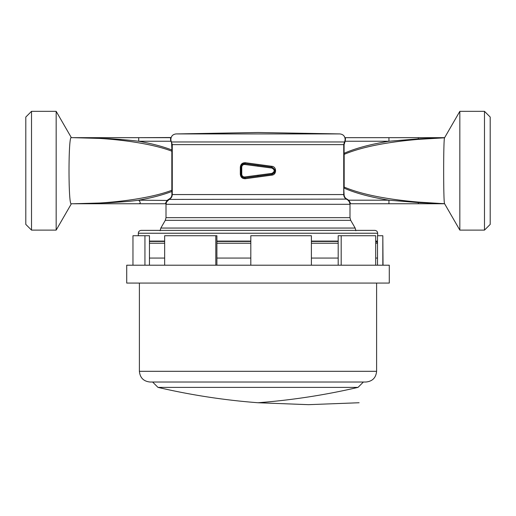 <?xml version="1.0" encoding="UTF-8"?>
<svg xmlns="http://www.w3.org/2000/svg" width="516" height="516" viewBox="0 0 516 516"><rect width="100%" height="100%" fill="white"/><g stroke="black" fill="none" stroke-linecap="round" stroke-linejoin="round"><path stroke-width="0.77" d="M149.459 258.065L164.656 258.065L149.459 258.065M216.894 258.065L250.815 258.065L216.894 258.065M311.393 258.065L338.193 258.065L311.393 258.065M375.7 258.065L377.518 258.065L375.7 258.065M149.459 241.449L164.656 241.449M216.894 241.449L250.815 241.449M311.393 241.449L338.193 241.449M375.7 241.449L377.518 242.507M141.184 230.375L374.816 230.375C376.551 230.549 377.506 231.497 377.673 233.238L138.327 233.238C138.494 231.497 139.449 230.549 141.184 230.375M375.7 241.095L377.518 241.095L377.518 265.205M311.393 241.095L338.193 241.095L338.193 265.205M164.656 265.205L164.656 235.735L216.894 235.735L216.894 241.095L250.815 241.095M132.967 265.205L132.967 235.735L149.459 235.735L149.459 241.095L164.656 241.095M341.186 265.205L341.186 235.735L338.193 235.735L338.193 241.095M382.827 265.205L382.827 235.735L377.518 235.735L377.518 241.095M216.894 241.095L216.894 265.205M149.459 241.095L149.459 265.205M144.944 265.205L144.944 235.735M215.811 265.205L215.811 235.735M250.815 265.205L250.815 235.735L311.393 235.735L311.393 265.205M341.186 235.735L375.7 235.735L375.7 265.205M382.827 235.735L383.033 265.205M126.717 265.205L389.283 265.205L389.283 283.071L126.717 283.071L126.717 265.205M376.603 371.307L139.397 371.307C140.036 377.815 143.609 381.388 150.117 382.021L365.883 382.021C372.391 381.388 375.964 377.815 376.603 371.307L376.603 283.071M152.62 382.021L157.973 387.381L358.027 387.381L363.38 382.021M484.485 230.11L490.2 224.395L490.2 117.048L484.485 111.333L459.833 111.333L459.833 230.11L484.485 230.11L484.485 111.333M444.573 203.672L418.218 202.575L418.424 203.762L444.631 203.762L418.263 202.072C386.116 199.318 361.419 194.326 344.172 187.095L344.172 154.349C361.419 147.118 386.116 142.126 418.263 139.372L444.553 137.811C443.36 138.746 443.36 202.698 444.553 203.633M418.263 139.372L418.218 138.869L388.941 141.249L388.941 137.675L418.424 137.675L418.218 138.869L444.631 137.675L344.92 137.675M25.8 224.395L25.8 117.048L31.515 111.333L31.515 230.11L25.8 224.395M418.424 203.762L350.274 203.762A0.355 0.355 -90 0 0 349.977 203.923M444.624 203.762L388.941 203.762L388.941 200.189C370.211 197.112 355.26 193.087 344.095 188.127L344.172 187.095L343.733 187.269L343.733 154.168L344.172 154.349L344.095 153.316C355.26 148.35 370.211 144.332 388.941 141.249L345.172 141.249L344.095 144.628L344.095 153.316L343.733 153.316L343.733 154.168M388.941 137.675L345.101 137.675C345.552 137.882 345.572 139.068 345.172 141.249L344.449 141.958L171.551 141.958L171.905 149.988C162.753 146.492 151.691 143.577 138.72 141.249L138.72 137.675L71.324 137.675C68.247 134.553 68.247 206.89 71.324 203.762L73.362 203.762C110.392 203.975 150.562 198.473 171.828 190.269L171.828 151.175C150.562 142.971 110.392 137.462 73.362 137.675L171.08 137.675M418.424 137.675L444.631 137.675M418.263 202.072L418.218 202.575L388.941 200.189L348.603 200.189C350.087 202.169 350.641 203.362 350.274 203.762M71.376 203.762L56.167 230.11L56.167 111.333L31.515 111.333M343.733 187.269L344.095 194.558C344.178 196.641 345.152 198.157 347.01 199.105L348.603 200.189L348.061 200.189L349.461 201.982L349.99 204.297L349.99 217.655L166.01 217.655L165.294 220.332L160.837 228.053L160.121 230.736M343.733 188.127L343.733 194.558C343.83 196.79 344.869 198.415 346.862 199.428L348.068 200.195M347.01 199.105L169.138 199.428L166.539 201.982L166.01 204.297L166.01 217.655M339.902 133.928L176.098 133.928L258 132.496L339.902 133.928C343.25 134.334 344.998 136.224 345.152 139.591L344.791 141.255M176.098 133.928C172.75 134.334 171.002 136.224 170.848 139.591L171.241 142.132M172.267 149.988L172.267 150.962L171.828 151.175L171.905 149.988L172.267 149.988L172.267 144.628L171.905 144.628M167.648 200.447L138.72 200.189C151.691 197.86 162.753 194.951 171.905 191.449L172.267 191.449L172.267 150.962M245.326 178.717C242.359 178.768 240.688 177.298 240.321 174.292L240.321 167.145C240.688 164.146 242.359 162.669 245.326 162.721L271.842 166.294C276.808 166.649 276.808 174.795 271.842 175.143L245.326 178.717L245.081 177.833L271.868 174.26L274.073 173.086M166.023 203.923A0.355 0.355 -90 0 0 165.726 203.762L73.362 203.762L109.269 202.743C123.692 201.73 128.187 201.621 138.72 200.189C140.7 202.337 140.7 203.523 138.72 203.762M172.267 191.449L172.267 194.558C172.17 196.79 171.131 198.415 169.138 199.428L168.99 199.105L167.397 200.189C165.913 202.169 165.359 203.362 165.726 203.762M171.106 137.611A0.355 0.355 90 0 1 170.899 137.675C170.448 137.882 170.428 139.068 170.828 141.249L138.72 141.249C129.613 140.21 122.737 139.52 108.824 138.675L73.362 137.675M172.267 190.481L171.828 190.269L171.905 194.558C171.822 196.641 170.848 198.157 168.99 199.105M271.842 175.143L271.868 174.26C275.879 171.899 275.879 169.538 271.868 167.178L271.893 168.068C274.931 169.835 274.931 171.609 271.893 173.376L271.868 174.26L272.861 173.976M241.12 166.352L241.03 174.292L241.804 176.511M242.243 176.975L242.668 177.298M245.326 162.721L245.081 163.604L271.868 167.178L271.842 166.294M240.321 167.145L241.03 167.145C241.256 164.965 242.449 163.772 244.603 163.578L244.468 164.469L244.836 164.494L245.081 163.604L243.255 163.843M242.714 164.114L241.365 165.636M274.293 172.808L274.809 169.661M355.879 230.736L355.163 228.053L350.706 220.332L349.99 217.655M171.183 137.527L138.72 137.675M240.321 174.292L241.03 174.292C241.256 176.478 242.449 177.665 244.603 177.865L245.081 177.833L244.842 176.949L271.893 173.376M244.307 177.852L244.842 176.949M244.836 164.494L271.893 168.068M244.468 164.469C242.83 164.617 241.927 165.513 241.759 167.145L241.759 174.292C241.927 175.93 242.83 176.82 244.468 176.969M241.03 167.145L241.759 167.145M149.459 243.236L164.656 243.236M216.894 243.236L250.815 243.236M311.393 243.236L338.193 243.236M375.7 243.236L377.518 243.236M349.99 204.297L166.01 204.297M171.164 141.126L172.267 144.628L343.733 144.628L343.733 153.316M344.095 194.558L171.905 194.558M344.759 142.132L344.449 141.958L343.733 144.628L344.095 144.628M350.706 220.332L165.294 220.332M258 176.111L257.884 175.227M258 165.333L257.884 166.216M355.163 228.053L160.837 228.053M241.03 174.292L241.759 174.292M377.673 235.735L377.673 233.238M138.327 235.735L138.327 233.238M139.397 371.307L139.397 283.071M157.973 387.381C190.926 395.043 224.267 400.164 258 402.744C291.733 400.164 325.074 395.043 358.027 387.381M308.529 404.667L258 402.744M308.555 404.667L359.104 402.744M444.605 203.723L459.833 230.11M444.605 137.714L459.833 111.333M56.167 230.11L31.515 230.11M71.376 137.675L56.167 111.333M154.045 241.449L153.691 241.095M274.822 169.687L274.893 171.37M271.868 174.26L272.816 173.995M274.46 172.563L274.789 169.596"/></g></svg>
